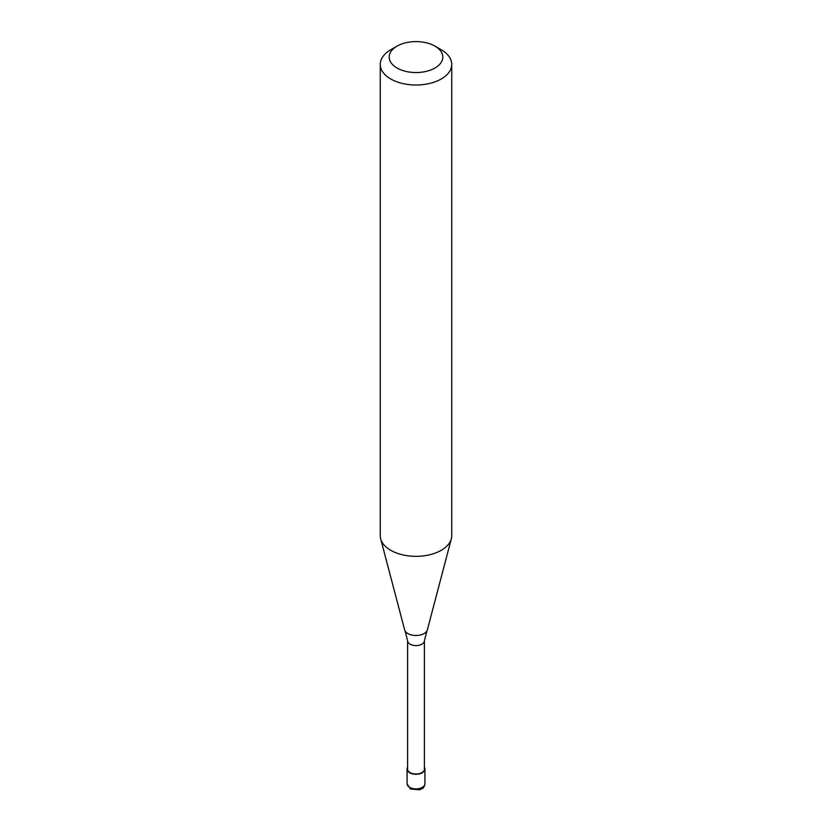 <?xml version="1.0" encoding="UTF-8"?>
<svg xmlns="http://www.w3.org/2000/svg" width="832" height="832" viewBox="0 0 832 832"><rect width="100%" height="100%" fill="white"/><g stroke="black" fill="none" stroke-linecap="round" stroke-linejoin="round"><path stroke-width="1.25" d="M424.403 767.374A8.934 5.158 180 0 1 424.934 769.142A8.934 5.158 180 0 1 422.323 772.782A8.934 5.158 180 0 1 412.578 773.906A8.934 5.158 180 0 1 407.066 769.142A8.934 5.158 180 0 1 407.597 767.374M434.959 46.134L441.272 49.785A35.745 20.634 180 0 1 451.745 64.376L451.745 535.704A35.745 20.634 180 0 1 451.339 538.803L427.357 629.866A11.492 6.635 180 0 1 426.91 630.958L424.403 640.734L424.403 769.142A8.403 4.846 180 0 1 421.938 772.564A8.403 4.846 180 0 1 412.786 773.614A8.403 4.846 180 0 1 407.597 769.142L407.597 640.734L405.09 630.958A11.492 6.635 180 0 1 404.643 629.866L380.661 538.803A35.745 20.634 180 0 1 380.255 535.704L380.255 64.376A35.745 20.634 180 0 1 390.728 49.785L397.041 46.134A26.811 15.475 180 0 1 434.959 46.134A26.811 15.475 180 0 1 434.959 68.016A26.811 15.475 180 0 1 397.041 68.016A26.811 15.475 180 0 1 397.041 46.134L390.728 49.785M426.91 630.958A11.492 6.635 180 0 1 424.122 633.558A11.492 6.635 180 0 1 407.878 633.558A11.492 6.635 180 0 1 405.09 630.958M451.339 538.803A35.745 20.634 180 0 1 441.272 550.295A35.745 20.634 180 0 1 404.851 555.308A35.745 20.634 180 0 1 380.661 538.803M451.745 64.376A35.745 20.634 180 0 1 441.272 78.967A35.745 20.634 180 0 1 402.324 83.439A35.745 20.634 180 0 1 380.255 64.376M424.934 769.142L424.934 783.734A8.934 5.158 180 0 1 422.323 787.374A8.934 5.158 180 0 1 409.677 787.374A8.934 5.158 180 0 1 407.066 783.734L407.066 769.142M424.403 640.734A8.403 4.846 180 0 1 421.938 644.166A8.403 4.846 180 0 1 410.062 644.166A8.403 4.846 180 0 1 407.597 640.734M424.934 783.734C423.634 789.537 422.261 788.112 419.806 789.807L410.426 789.017L407.066 783.734"/></g></svg>
